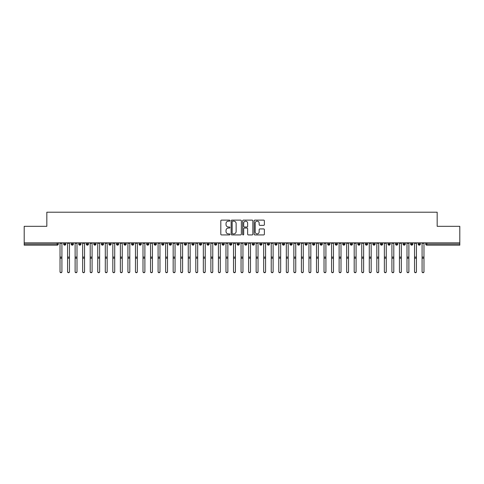 <?xml version="1.0" encoding="UTF-8"?>
<svg xmlns="http://www.w3.org/2000/svg" width="484" height="484" viewBox="0 0 484 484"><rect width="100%" height="100%" fill="white"/><g stroke="black" fill="none" stroke-linecap="round" stroke-linejoin="round"><path stroke-width="0.73" d="M229.93 220.643A0.52 0.52 0 0 0 229.416 220.123L221.545 220.123A0.738 0.738 0 0 0 220.807 220.861L220.807 234.189A0.738 0.738 0 0 0 221.545 234.928L229.416 234.928A0.52 0.52 0 0 0 229.93 234.413A0.52 0.52 0 0 0 229.416 233.893L228.394 233.893A2.372 2.372 0 0 1 226.028 231.527L226.028 230.414A2.372 2.372 0 0 1 228.394 228.043L229.416 228.043A0.52 0.52 0 0 0 229.93 227.528A0.52 0.52 0 0 0 229.416 227.008L228.394 227.008A2.372 2.372 0 0 1 226.028 224.637L226.028 223.529A2.372 2.372 0 0 1 228.394 221.158L229.416 221.158A0.52 0.52 0 0 0 229.93 220.643M263.635 225.344A0.738 0.738 0 0 0 264.379 224.6L264.379 220.861A0.738 0.738 0 0 0 263.635 220.123L254.899 220.123A0.738 0.738 0 0 0 254.161 220.861L254.161 234.189A0.738 0.738 0 0 0 254.899 234.928L263.635 234.928A0.738 0.738 0 0 0 264.379 234.189L264.379 229.676A0.738 0.738 0 0 0 263.635 228.932L259.896 228.932A0.738 0.738 0 0 0 259.158 229.676L259.158 231.915A1.978 1.978 0 0 1 257.179 233.893A1.978 1.978 0 0 1 255.195 231.915L255.195 223.142A1.978 1.978 0 0 1 257.179 221.158A1.978 1.978 0 0 1 259.158 223.142L259.158 224.6A0.738 0.738 0 0 0 259.896 225.344L263.635 225.344M24.2 242.841L459.8 242.841L459.8 226.318L437.173 226.318L437.173 212.216L46.827 212.216L46.827 226.318L24.2 226.318L24.2 244.045L57.179 244.045L57.179 242.841M241.353 220.861A0.738 0.738 0 0 0 240.615 220.123L231.872 220.123A0.738 0.738 0 0 0 231.134 220.861L231.134 234.189A0.738 0.738 0 0 0 231.872 234.928L240.615 234.928A0.738 0.738 0 0 0 241.353 234.189L241.353 220.861M243.385 220.123L252.128 220.123A0.738 0.738 0 0 1 252.866 220.861L252.866 234.189A0.738 0.738 0 0 1 252.128 234.928L248.389 234.928A0.738 0.738 0 0 1 247.645 234.189L247.645 228.787A0.738 0.738 0 0 0 246.907 228.043L244.426 228.043A0.738 0.738 0 0 0 243.682 228.787L243.682 234.413A0.52 0.52 0 0 1 243.168 234.928A0.52 0.52 0 0 1 242.647 234.413L242.647 220.861A0.738 0.738 0 0 1 243.385 220.123M58.31 244.045L57.179 244.045L57.179 245.176A1.131 1.131 0 0 0 58.31 244.045L58.31 242.841L58.31 244.045A1.131 1.131 0 0 1 57.179 245.176L24.2 245.176L24.2 244.045M459.8 242.841L459.8 245.176L426.821 245.176A1.131 1.131 0 0 1 425.69 244.045L425.69 242.841M64.759 242.841L64.759 245.176A1.131 1.131 0 0 1 63.628 244.045L63.628 242.841M65.854 242.841L65.854 244.045A1.131 1.131 0 0 1 64.759 245.176A1.131 1.131 0 0 0 65.854 244.045L63.628 244.045A1.131 1.131 0 0 0 64.759 245.176M72.304 242.841L72.304 245.176A1.131 1.131 0 0 1 71.172 244.045L71.172 242.841L71.172 244.045A1.131 1.131 0 0 0 72.304 245.176A1.131 1.131 0 0 0 73.399 244.045L73.399 242.841M79.848 242.841L79.848 245.176A1.131 1.131 0 0 1 78.717 244.045L78.717 242.841L78.717 244.045A1.131 1.131 0 0 0 79.848 245.176A1.131 1.131 0 0 0 80.943 244.045L80.943 242.841M87.392 242.841L87.392 245.176A1.131 1.131 0 0 1 86.261 244.045L86.261 242.841L86.261 244.045A1.131 1.131 0 0 0 87.392 245.176A1.131 1.131 0 0 0 88.481 244.045L88.481 242.841M94.931 242.841L94.931 245.176A1.131 1.131 0 0 1 93.799 244.045L93.799 242.841L93.799 244.045A1.131 1.131 0 0 0 94.931 245.176A1.131 1.131 0 0 0 96.026 244.045L96.026 242.841M102.475 242.841L102.475 245.176A1.131 1.131 0 0 1 101.344 244.045L101.344 242.841L101.344 244.045A1.131 1.131 0 0 0 102.475 245.176A1.131 1.131 0 0 0 103.57 244.045L103.57 242.841M110.019 242.841L110.019 245.176A1.131 1.131 0 0 1 108.888 244.045L108.888 242.841L108.888 244.045A1.131 1.131 0 0 0 110.019 245.176A1.131 1.131 0 0 0 111.114 244.045L111.114 242.841M117.564 242.841L117.564 245.176A1.131 1.131 0 0 1 116.432 244.045L116.432 242.841L116.432 244.045A1.131 1.131 0 0 0 117.564 245.176A1.131 1.131 0 0 0 118.653 244.045L118.653 242.841M125.102 242.841L125.102 245.176A1.131 1.131 0 0 1 123.971 244.045L123.971 242.841L123.971 244.045A1.131 1.131 0 0 0 125.102 245.176A1.131 1.131 0 0 0 126.197 244.045L126.197 242.841M132.646 242.841L132.646 245.176A1.131 1.131 0 0 1 131.515 244.045L131.515 242.841L131.515 244.045A1.131 1.131 0 0 0 132.646 245.176A1.131 1.131 0 0 0 133.741 244.045L133.741 242.841M140.191 242.841L140.191 245.176A1.131 1.131 0 0 1 139.059 244.045L139.059 242.841L139.059 244.045A1.131 1.131 0 0 0 140.191 245.176A1.131 1.131 0 0 0 141.286 244.045L141.286 242.841M147.735 242.841L147.735 245.176A1.131 1.131 0 0 1 146.604 244.045L146.604 242.841L146.604 244.045A1.131 1.131 0 0 0 147.735 245.176A1.131 1.131 0 0 0 148.824 244.045L148.824 242.841M155.273 242.841L155.273 245.176A1.131 1.131 0 0 1 154.142 244.045A1.131 1.131 0 0 0 155.273 245.176A1.131 1.131 0 0 1 154.142 244.045L154.142 242.841M156.368 242.841L156.368 244.045A1.131 1.131 0 0 1 155.273 245.176A1.131 1.131 0 0 0 156.368 244.045L154.142 244.045M162.818 245.176A1.131 1.131 0 0 1 161.686 244.045L161.686 242.841L161.686 244.045A1.131 1.131 0 0 0 162.818 245.176A1.131 1.131 0 0 0 163.913 244.045L163.913 242.841L163.913 244.045A1.131 1.131 0 0 1 162.818 245.176L162.818 244.045L163.913 244.045M170.362 242.841L170.362 245.176A1.131 1.131 0 0 1 169.231 244.045L169.231 242.841L169.231 244.045A1.131 1.131 0 0 0 170.362 245.176A1.131 1.131 0 0 0 171.457 244.045L171.457 242.841M177.906 242.841L177.906 245.176A1.131 1.131 0 0 1 176.775 244.045L176.775 242.841L176.775 244.045A1.131 1.131 0 0 0 177.906 245.176A1.131 1.131 0 0 0 178.995 244.045L178.995 242.841M185.445 242.841L185.445 244.045L184.313 244.045L184.313 242.841L184.313 244.045A1.131 1.131 0 0 0 185.445 245.176A1.131 1.131 0 0 0 186.54 244.045L186.54 242.841L186.54 244.045A1.131 1.131 0 0 1 185.445 245.176A1.131 1.131 0 0 1 184.313 244.045A1.131 1.131 0 0 0 185.445 245.176L185.445 244.045L186.54 244.045M192.989 242.841L192.989 245.176A1.131 1.131 0 0 1 191.858 244.045L191.858 242.841L191.858 244.045A1.131 1.131 0 0 0 192.989 245.176A1.131 1.131 0 0 0 194.084 244.045L194.084 242.841M200.533 242.841L200.533 245.176A1.131 1.131 0 0 1 199.402 244.045L199.402 242.841L199.402 244.045A1.131 1.131 0 0 0 200.533 245.176A1.131 1.131 0 0 0 201.628 244.045L201.628 242.841M208.078 242.841L208.078 245.176A1.131 1.131 0 0 1 206.946 244.045L206.946 242.841L206.946 244.045A1.131 1.131 0 0 0 208.078 245.176A1.131 1.131 0 0 0 209.173 244.045L209.173 242.841M215.616 242.841L215.616 245.176A1.131 1.131 0 0 1 214.485 244.045L214.485 242.841M216.711 242.841L216.711 244.045A1.131 1.131 0 0 1 215.616 245.176A1.131 1.131 0 0 0 216.711 244.045L214.485 244.045A1.131 1.131 0 0 0 215.616 245.176M223.16 245.176A1.131 1.131 0 0 1 222.029 244.045L222.029 242.841L222.029 244.045A1.131 1.131 0 0 0 223.16 245.176A1.131 1.131 0 0 0 224.255 244.045L224.255 242.841L224.255 244.045A1.131 1.131 0 0 1 223.16 245.176L223.16 244.045L224.255 244.045M230.705 242.841L230.705 245.176A1.131 1.131 0 0 1 229.573 244.045L229.573 242.841M231.8 242.841L231.8 244.045A1.131 1.131 0 0 1 230.705 245.176A1.131 1.131 0 0 0 231.8 244.045L229.573 244.045A1.131 1.131 0 0 0 230.705 245.176M238.249 242.841L238.249 245.176A1.131 1.131 0 0 1 237.118 244.045L237.118 242.841M239.344 242.841L239.344 244.045L239.344 242.841M245.787 242.841L245.787 245.176A1.131 1.131 0 0 1 244.656 244.045A1.131 1.131 0 0 0 245.787 245.176A1.131 1.131 0 0 1 244.656 244.045L244.656 242.841M246.882 242.841L246.882 244.045L246.882 242.841M253.332 242.841L253.332 245.176A1.131 1.131 0 0 1 252.2 244.045L252.2 242.841M254.427 242.841L254.427 244.045L254.427 242.841M260.876 242.841L260.876 245.176A1.131 1.131 0 0 1 259.745 244.045L259.745 242.841M261.971 242.841L261.971 244.045A1.131 1.131 0 0 1 260.876 245.176A1.131 1.131 0 0 0 261.971 244.045L259.745 244.045A1.131 1.131 0 0 0 260.876 245.176M268.42 242.841L268.42 245.176A1.131 1.131 0 0 1 267.289 244.045L267.289 242.841M269.515 242.841L269.515 244.045L269.515 242.841M275.965 242.841L275.965 245.176A1.131 1.131 0 0 1 274.827 244.045L274.827 242.841M277.054 242.841L277.054 244.045L277.054 242.841M283.503 242.841L283.503 245.176A1.131 1.131 0 0 1 282.372 244.045L282.372 242.841M284.598 242.841L284.598 244.045L284.598 242.841M291.047 242.841L291.047 245.176A1.131 1.131 0 0 1 289.916 244.045L289.916 242.841M292.142 242.841L292.142 244.045A1.131 1.131 0 0 1 291.047 245.176A1.131 1.131 0 0 0 292.142 244.045L289.916 244.045A1.131 1.131 0 0 0 291.047 245.176M298.592 242.841L298.592 245.176A1.131 1.131 0 0 1 297.46 244.045L297.46 242.841L297.46 244.045A1.131 1.131 0 0 0 298.592 245.176A1.131 1.131 0 0 0 299.687 244.045L299.687 242.841M306.136 242.841L306.136 245.176A1.131 1.131 0 0 1 305.005 244.045L305.005 242.841M307.225 242.841L307.225 244.045L307.225 242.841M313.674 242.841L313.674 245.176A1.131 1.131 0 0 1 312.543 244.045A1.131 1.131 0 0 0 313.674 245.176A1.131 1.131 0 0 1 312.543 244.045L312.543 242.841M314.769 242.841L314.769 244.045L314.769 242.841M321.219 242.841L321.219 245.176A1.131 1.131 0 0 1 320.087 244.045L320.087 242.841L320.087 244.045A1.131 1.131 0 0 0 321.219 245.176A1.131 1.131 0 0 0 322.314 244.045L322.314 242.841M328.763 242.841L328.763 245.176A1.131 1.131 0 0 1 327.632 244.045A1.131 1.131 0 0 0 328.763 245.176A1.131 1.131 0 0 1 327.632 244.045L327.632 242.841M329.858 242.841L329.858 244.045A1.131 1.131 0 0 1 328.763 245.176A1.131 1.131 0 0 0 329.858 244.045L327.632 244.045M336.307 242.841L336.307 245.176A1.131 1.131 0 0 1 335.176 244.045L335.176 242.841L335.176 244.045A1.131 1.131 0 0 0 336.307 245.176A1.131 1.131 0 0 0 337.396 244.045L337.396 242.841M343.846 242.841L343.846 245.176A1.131 1.131 0 0 1 342.714 244.045L342.714 242.841M344.941 242.841L344.941 244.045L344.941 242.841M351.39 242.841L351.39 245.176A1.131 1.131 0 0 1 350.259 244.045A1.131 1.131 0 0 0 351.39 245.176A1.131 1.131 0 0 1 350.259 244.045L350.259 242.841M352.485 242.841L352.485 244.045L352.485 242.841M358.934 242.841L358.934 245.176A1.131 1.131 0 0 1 357.803 244.045L357.803 242.841M360.029 242.841L360.029 244.045L360.029 242.841M366.479 242.841L366.479 245.176A1.131 1.131 0 0 1 365.347 244.045L365.347 242.841M367.568 242.841L367.568 244.045A1.131 1.131 0 0 1 366.479 245.176A1.131 1.131 0 0 0 367.568 244.045L365.347 244.045A1.131 1.131 0 0 0 366.479 245.176M374.017 242.841L374.017 245.176A1.131 1.131 0 0 1 372.886 244.045A1.131 1.131 0 0 0 374.017 245.176A1.131 1.131 0 0 1 372.886 244.045L372.886 242.841M375.112 242.841L375.112 244.045A1.131 1.131 0 0 1 374.017 245.176A1.131 1.131 0 0 0 375.112 244.045L372.886 244.045M381.561 242.841L381.561 245.176A1.131 1.131 0 0 1 380.43 244.045A1.131 1.131 0 0 0 381.561 245.176A1.131 1.131 0 0 1 380.43 244.045L380.43 242.841M382.656 242.841L382.656 244.045L382.656 242.841M389.106 242.841L389.106 245.176A1.131 1.131 0 0 1 387.974 244.045L387.974 242.841L387.974 244.045A1.131 1.131 0 0 0 389.106 245.176A1.131 1.131 0 0 0 390.201 244.045L390.201 242.841M396.65 242.841L396.65 245.176A1.131 1.131 0 0 1 395.519 244.045A1.131 1.131 0 0 0 396.65 245.176A1.131 1.131 0 0 1 395.519 244.045L395.519 242.841M397.739 242.841L397.739 244.045A1.131 1.131 0 0 1 396.65 245.176A1.131 1.131 0 0 0 397.739 244.045L395.519 244.045M404.188 242.841L404.188 245.176A1.131 1.131 0 0 1 403.057 244.045A1.131 1.131 0 0 0 404.188 245.176A1.131 1.131 0 0 1 403.057 244.045L403.057 242.841M405.283 242.841L405.283 244.045L405.283 242.841M411.733 242.841L411.733 245.176A1.131 1.131 0 0 1 410.601 244.045L410.601 242.841M412.828 242.841L412.828 244.045L412.828 242.841M419.277 242.841L419.277 245.176A1.131 1.131 0 0 1 418.146 244.045A1.131 1.131 0 0 0 419.277 245.176A1.131 1.131 0 0 1 418.146 244.045L418.146 242.841M420.372 242.841L420.372 244.045L420.372 242.841M162.818 242.841L162.818 244.045L161.686 244.045M223.16 242.841L223.16 244.045L222.029 244.045M238.249 245.176A1.131 1.131 0 0 0 239.344 244.045A1.131 1.131 0 0 1 238.249 245.176A1.131 1.131 0 0 1 237.118 244.045L239.344 244.045M245.787 245.176A1.131 1.131 0 0 0 246.882 244.045A1.131 1.131 0 0 1 245.787 245.176M253.332 245.176A1.131 1.131 0 0 0 254.427 244.045A1.131 1.131 0 0 1 253.332 245.176A1.131 1.131 0 0 1 252.2 244.045L254.427 244.045M268.42 245.176A1.131 1.131 0 0 0 269.515 244.045A1.131 1.131 0 0 1 268.42 245.176A1.131 1.131 0 0 1 267.289 244.045L269.515 244.045M275.965 245.176A1.131 1.131 0 0 0 277.054 244.045A1.131 1.131 0 0 1 275.965 245.176A1.131 1.131 0 0 1 274.827 244.045L277.054 244.045M283.503 245.176A1.131 1.131 0 0 0 284.598 244.045A1.131 1.131 0 0 1 283.503 245.176A1.131 1.131 0 0 1 282.372 244.045L284.598 244.045M306.136 245.176A1.131 1.131 0 0 0 307.225 244.045A1.131 1.131 0 0 1 306.136 245.176A1.131 1.131 0 0 1 305.005 244.045L307.225 244.045M313.674 245.176A1.131 1.131 0 0 0 314.769 244.045A1.131 1.131 0 0 1 313.674 245.176M343.846 245.176A1.131 1.131 0 0 0 344.941 244.045A1.131 1.131 0 0 1 343.846 245.176A1.131 1.131 0 0 1 342.714 244.045L344.941 244.045M351.39 245.176A1.131 1.131 0 0 0 352.485 244.045A1.131 1.131 0 0 1 351.39 245.176M358.934 245.176A1.131 1.131 0 0 0 360.029 244.045A1.131 1.131 0 0 1 358.934 245.176A1.131 1.131 0 0 1 357.803 244.045L360.029 244.045M381.561 245.176A1.131 1.131 0 0 0 382.656 244.045A1.131 1.131 0 0 1 381.561 245.176M404.188 245.176A1.131 1.131 0 0 0 405.283 244.045A1.131 1.131 0 0 1 404.188 245.176M411.733 245.176A1.131 1.131 0 0 0 412.828 244.045A1.131 1.131 0 0 1 411.733 245.176A1.131 1.131 0 0 1 410.601 244.045L412.828 244.045M426.821 245.176A1.131 1.131 0 0 1 425.69 244.045A1.131 1.131 0 0 0 426.821 245.176L426.821 244.045L459.8 244.045M419.277 245.176A1.131 1.131 0 0 0 420.372 244.045A1.131 1.131 0 0 1 419.277 245.176M232.689 221.158A0.52 0.52 0 0 0 232.169 221.678L232.169 233.373A0.52 0.52 0 0 0 232.689 233.893L233.766 233.893A2.372 2.372 0 0 0 236.131 231.527L236.131 223.529A2.372 2.372 0 0 0 233.766 221.158L232.689 221.158M247.645 223.178A1.978 1.978 0 0 0 245.666 221.194A1.978 1.978 0 0 0 243.682 223.178L243.682 226.27A0.738 0.738 0 0 0 244.426 227.008L246.907 227.008A0.738 0.738 0 0 0 247.645 226.27L247.645 223.178M61.916 271.784A0.944 0.926 180 0 1 60.972 272.71A0.944 0.926 180 0 1 60.028 271.784L60.028 271.584A0.944 0.926 -0 0 0 60.972 272.51A0.944 0.926 -0 0 0 61.916 271.584L61.916 258.396M60.028 242.841L60.028 271.584M61.916 242.841L61.916 271.584M69.46 271.784A0.944 0.926 180 0 1 68.516 272.71A0.944 0.926 180 0 1 67.572 271.784L67.572 271.584A0.944 0.926 -0 0 0 68.516 272.51A0.944 0.926 -0 0 0 69.46 271.584L69.46 258.396M76.998 271.784A0.944 0.926 180 0 1 76.055 272.71A0.944 0.926 180 0 1 75.117 271.784L75.117 271.584A0.944 0.926 -0 0 0 76.055 272.51A0.944 0.926 -0 0 0 76.998 271.584L76.998 258.396M84.543 271.784A0.944 0.926 180 0 1 83.599 272.71A0.944 0.926 180 0 1 82.655 271.784L82.655 271.584A0.944 0.926 -0 0 0 83.599 272.51A0.944 0.926 -0 0 0 84.543 271.584L84.543 258.396M92.087 271.784A0.944 0.926 180 0 1 91.143 272.71A0.944 0.926 180 0 1 90.199 271.784L90.199 271.584A0.944 0.926 -0 0 0 91.143 272.51A0.944 0.926 -0 0 0 92.087 271.584L92.087 258.396M67.572 242.841L67.572 271.584M69.46 242.841L69.46 271.584M75.117 242.841L75.117 271.584M76.998 242.841L76.998 271.584M82.655 242.841L82.655 271.584M84.543 242.841L84.543 271.584M90.199 242.841L90.199 271.584M92.087 242.841L92.087 271.584M99.631 271.784A0.944 0.926 180 0 1 98.688 272.71A0.944 0.926 180 0 1 97.744 271.784L97.744 271.584A0.944 0.926 -0 0 0 98.688 272.51A0.944 0.926 -0 0 0 99.631 271.584L99.631 258.396M97.744 242.841L97.744 271.584M99.631 242.841L99.631 271.584M107.17 271.784A0.944 0.926 180 0 1 106.226 272.71A0.944 0.926 180 0 1 105.288 271.784L105.288 271.584A0.944 0.926 -0 0 0 106.226 272.51A0.944 0.926 -0 0 0 107.17 271.584L107.17 258.396M114.714 271.784A0.944 0.926 180 0 1 113.77 272.71A0.944 0.926 180 0 1 112.826 271.784L112.826 271.584A0.944 0.926 -0 0 0 113.77 272.51A0.944 0.926 -0 0 0 114.714 271.584L114.714 258.396M122.258 271.784A0.944 0.926 180 0 1 121.315 272.71A0.944 0.926 180 0 1 120.371 271.784L120.371 271.584A0.944 0.926 -0 0 0 121.315 272.51A0.944 0.926 -0 0 0 122.258 271.584L122.258 258.396M129.803 271.784A0.944 0.926 180 0 1 128.859 272.71A0.944 0.926 180 0 1 127.915 271.784L127.915 271.584A0.944 0.926 -0 0 0 128.859 272.51A0.944 0.926 -0 0 0 129.803 271.584L129.803 258.396M105.288 242.841L105.288 271.584M107.17 242.841L107.17 271.584M112.826 242.841L112.826 271.584M114.714 242.841L114.714 271.584M120.371 242.841L120.371 271.584M122.258 242.841L122.258 271.584M127.915 242.841L127.915 271.584M129.803 242.841L129.803 271.584M137.341 271.784A0.944 0.926 180 0 1 136.397 272.71A0.944 0.926 180 0 1 135.459 271.784L135.459 271.584A0.944 0.926 -0 0 0 136.397 272.51A0.944 0.926 -0 0 0 137.341 271.584L137.341 258.396M144.885 271.784A0.944 0.926 180 0 1 143.942 272.71A0.944 0.926 180 0 1 142.998 271.784L142.998 271.584A0.944 0.926 -0 0 0 143.942 272.51A0.944 0.926 -0 0 0 144.885 271.584L144.885 258.396M152.43 271.784A0.944 0.926 180 0 1 151.486 272.71A0.944 0.926 180 0 1 150.542 271.784L150.542 271.584A0.944 0.926 -0 0 0 151.486 272.51A0.944 0.926 -0 0 0 152.43 271.584L152.43 258.396M159.974 271.784A0.944 0.926 180 0 1 159.03 272.71A0.944 0.926 180 0 1 158.087 271.784L158.087 271.584A0.944 0.926 -0 0 0 159.03 272.51A0.944 0.926 -0 0 0 159.974 271.584L159.974 258.396M167.512 271.784A0.944 0.926 180 0 1 166.569 272.71A0.944 0.926 180 0 1 165.631 271.784L165.631 271.584A0.944 0.926 -0 0 0 166.569 272.51A0.944 0.926 -0 0 0 167.512 271.584L167.512 258.396M135.459 242.841L135.459 271.584M137.341 242.841L137.341 271.584M142.998 242.841L142.998 271.584M144.885 242.841L144.885 271.584M150.542 242.841L150.542 271.584M152.43 242.841L152.43 271.584M158.087 242.841L158.087 271.584M159.974 242.841L159.974 271.584M165.631 242.841L165.631 271.584M167.512 242.841L167.512 271.584M175.057 271.784A0.944 0.926 180 0 1 174.113 272.71A0.944 0.926 180 0 1 173.169 271.784L173.169 271.584A0.944 0.926 -0 0 0 174.113 272.51A0.944 0.926 -0 0 0 175.057 271.584L175.057 258.396M173.169 242.841L173.169 271.584M175.057 242.841L175.057 271.584M182.601 271.784A0.944 0.926 180 0 1 181.657 272.71A0.944 0.926 180 0 1 180.713 271.784L180.713 271.584A0.944 0.926 -0 0 0 181.657 272.51A0.944 0.926 -0 0 0 182.601 271.584L182.601 258.396M180.713 242.841L180.713 271.584M182.601 242.841L182.601 271.584M190.145 271.784A0.944 0.926 180 0 1 189.202 272.71A0.944 0.926 180 0 1 188.258 271.784L188.258 271.584A0.944 0.926 -0 0 0 189.202 272.51A0.944 0.926 -0 0 0 190.145 271.584L190.145 258.396M188.258 242.841L188.258 271.584M190.145 242.841L190.145 271.584M197.684 271.784A0.944 0.926 180 0 1 196.74 272.71A0.944 0.926 180 0 1 195.802 271.784L195.802 271.584A0.944 0.926 -0 0 0 196.74 272.51A0.944 0.926 -0 0 0 197.684 271.584L197.684 258.396M195.802 242.841L195.802 271.584M197.684 242.841L197.684 271.584M205.228 271.784A0.944 0.926 180 0 1 204.284 272.71A0.944 0.926 180 0 1 203.341 271.784L203.341 271.584A0.944 0.926 -0 0 0 204.284 272.51A0.944 0.926 -0 0 0 205.228 271.584L205.228 258.396M203.341 242.841L203.341 271.584M205.228 242.841L205.228 271.584M212.772 271.784A0.944 0.926 180 0 1 211.829 272.71A0.944 0.926 180 0 1 210.885 271.784L210.885 271.584A0.944 0.926 -0 0 0 211.829 272.51A0.944 0.926 -0 0 0 212.772 271.584L212.772 258.396M210.885 242.841L210.885 271.584M212.772 242.841L212.772 271.584M220.317 271.784A0.944 0.926 180 0 1 219.373 272.71A0.944 0.926 180 0 1 218.429 271.784L218.429 271.584A0.944 0.926 -0 0 0 219.373 272.51A0.944 0.926 -0 0 0 220.317 271.584L220.317 258.396M218.429 242.841L218.429 271.584M220.317 242.841L220.317 271.584M227.855 271.784A0.944 0.926 180 0 1 226.911 272.71A0.944 0.926 180 0 1 225.974 271.784L225.974 271.584A0.944 0.926 -0 0 0 226.911 272.51A0.944 0.926 -0 0 0 227.855 271.584L227.855 258.396M225.974 242.841L225.974 271.584M227.855 242.841L227.855 271.584M235.399 271.784A0.944 0.926 180 0 1 234.456 272.71A0.944 0.926 180 0 1 233.512 271.784L233.512 271.584A0.944 0.926 -0 0 0 234.456 272.51A0.944 0.926 -0 0 0 235.399 271.584L235.399 258.396M233.512 242.841L233.512 271.584M235.399 242.841L235.399 271.584M242.944 271.784A0.944 0.926 180 0 1 242 272.71A0.944 0.926 180 0 1 241.056 271.784L241.056 271.584A0.944 0.926 -0 0 0 242 272.51A0.944 0.926 -0 0 0 242.944 271.584L242.944 258.396M241.056 242.841L241.056 271.584M242.944 242.841L242.944 271.584M250.488 271.784A0.944 0.926 180 0 1 249.544 272.71A0.944 0.926 180 0 1 248.601 271.784L248.601 271.584A0.944 0.926 -0 0 0 249.544 272.51A0.944 0.926 -0 0 0 250.488 271.584L250.488 258.396M248.601 242.841L248.601 271.584M250.488 242.841L250.488 271.584M258.026 271.784A0.944 0.926 180 0 1 257.089 272.71A0.944 0.926 180 0 1 256.145 271.784L256.145 271.584A0.944 0.926 -0 0 0 257.089 272.51A0.944 0.926 -0 0 0 258.026 271.584L258.026 258.396M256.145 242.841L256.145 271.584M258.026 242.841L258.026 271.584M265.571 271.784A0.944 0.926 180 0 1 264.627 272.71A0.944 0.926 180 0 1 263.683 271.784L263.683 271.584A0.944 0.926 -0 0 0 264.627 272.51A0.944 0.926 -0 0 0 265.571 271.584L265.571 258.396M263.683 271.784L263.683 242.841M265.571 242.841L265.571 271.584M273.115 271.784A0.944 0.926 180 0 1 272.171 272.71A0.944 0.926 180 0 1 271.228 271.784L271.228 271.584A0.944 0.926 -0 0 0 272.171 272.51A0.944 0.926 -0 0 0 273.115 271.584L273.115 258.396M271.228 242.841L271.228 271.584M273.115 242.841L273.115 271.584M280.659 271.784A0.944 0.926 180 0 1 279.716 272.71A0.944 0.926 180 0 1 278.772 271.784L278.772 271.584A0.944 0.926 -0 0 0 279.716 272.51A0.944 0.926 -0 0 0 280.659 271.584L280.659 258.396M278.772 242.841L278.772 271.584M280.659 242.841L280.659 271.584M288.198 271.784A0.944 0.926 180 0 1 287.26 272.71A0.944 0.926 180 0 1 286.316 271.784L286.316 271.584A0.944 0.926 -0 0 0 287.26 272.51A0.944 0.926 -0 0 0 288.198 271.584L288.198 258.396M286.316 242.841L286.316 271.584M288.198 242.841L288.198 271.584M295.742 271.784A0.944 0.926 180 0 1 294.798 272.71A0.944 0.926 180 0 1 293.855 271.784L293.855 271.584A0.944 0.926 -0 0 0 294.798 272.51A0.944 0.926 -0 0 0 295.742 271.584L295.742 258.396M293.855 242.841L293.855 271.584M295.742 242.841L295.742 271.584M303.286 271.784A0.944 0.926 180 0 1 302.343 272.71A0.944 0.926 180 0 1 301.399 271.784L301.399 271.584A0.944 0.926 -0 0 0 302.343 272.51A0.944 0.926 -0 0 0 303.286 271.584L303.286 258.396M301.399 242.841L301.399 271.584M303.286 242.841L303.286 271.584M310.831 271.784A0.944 0.926 180 0 1 309.887 272.71A0.944 0.926 180 0 1 308.943 271.784L308.943 271.584A0.944 0.926 -0 0 0 309.887 272.51A0.944 0.926 -0 0 0 310.831 271.584L310.831 258.396M308.943 242.841L308.943 271.584M310.831 242.841L310.831 271.584M318.369 271.784A0.944 0.926 180 0 1 317.431 272.71A0.944 0.926 180 0 1 316.488 271.784L316.488 271.584A0.944 0.926 -0 0 0 317.431 272.51A0.944 0.926 -0 0 0 318.369 271.584L318.369 258.396M316.488 242.841L316.488 271.584M318.369 242.841L318.369 271.584M325.913 271.784A0.944 0.926 180 0 1 324.97 272.71A0.944 0.926 180 0 1 324.026 271.784L324.026 271.584A0.944 0.926 -0 0 0 324.97 272.51A0.944 0.926 -0 0 0 325.913 271.584L325.913 258.396M324.026 242.841L324.026 271.584M325.913 242.841L325.913 271.584M333.458 271.784A0.944 0.926 180 0 1 332.514 272.71A0.944 0.926 180 0 1 331.57 271.784L331.57 271.584A0.944 0.926 -0 0 0 332.514 272.51A0.944 0.926 -0 0 0 333.458 271.584L333.458 258.396M331.57 242.841L331.57 271.584M333.458 242.841L333.458 271.584M341.002 271.784A0.944 0.926 180 0 1 340.058 272.71A0.944 0.926 180 0 1 339.115 271.784L339.115 271.584A0.944 0.926 -0 0 0 340.058 272.51A0.944 0.926 -0 0 0 341.002 271.584L341.002 258.396M339.115 242.841L339.115 271.584M341.002 242.841L341.002 271.584M348.541 271.784A0.944 0.926 180 0 1 347.603 272.71A0.944 0.926 180 0 1 346.659 271.784L346.659 271.584A0.944 0.926 -0 0 0 347.603 272.51A0.944 0.926 -0 0 0 348.541 271.584L348.541 258.396M346.659 242.841L346.659 271.584M348.541 242.841L348.541 271.584M356.085 271.784A0.944 0.926 180 0 1 355.141 272.71A0.944 0.926 180 0 1 354.197 271.784L354.197 271.584A0.944 0.926 -0 0 0 355.141 272.51A0.944 0.926 -0 0 0 356.085 271.584L356.085 258.396M354.197 271.784L354.197 242.841M356.085 242.841L356.085 271.584M363.629 271.784A0.944 0.926 180 0 1 362.685 272.71A0.944 0.926 180 0 1 361.742 271.784L361.742 271.584A0.944 0.926 -0 0 0 362.685 272.51A0.944 0.926 -0 0 0 363.629 271.584L363.629 258.396M361.742 242.841L361.742 271.584M363.629 242.841L363.629 271.584M371.174 271.784A0.944 0.926 180 0 1 370.23 272.71A0.944 0.926 180 0 1 369.286 271.784L369.286 271.584A0.944 0.926 -0 0 0 370.23 272.51A0.944 0.926 -0 0 0 371.174 271.584L371.174 258.396M369.286 242.841L369.286 271.584M371.174 242.841L371.174 271.584M378.712 271.784A0.944 0.926 180 0 1 377.774 272.71A0.944 0.926 180 0 1 376.83 271.784L376.83 271.584A0.944 0.926 -0 0 0 377.774 272.51A0.944 0.926 -0 0 0 378.712 271.584L378.712 258.396M376.83 242.841L376.83 271.584M378.712 242.841L378.712 271.584M386.256 271.784A0.944 0.926 180 0 1 385.312 272.71A0.944 0.926 180 0 1 384.369 271.784L384.369 271.584A0.944 0.926 -0 0 0 385.312 272.51A0.944 0.926 -0 0 0 386.256 271.584L386.256 258.396M384.369 242.841L384.369 271.584M386.256 242.841L386.256 271.584M393.801 271.784A0.944 0.926 180 0 1 392.857 272.71A0.944 0.926 180 0 1 391.913 271.784L391.913 271.584A0.944 0.926 -0 0 0 392.857 272.51A0.944 0.926 -0 0 0 393.801 271.584L393.801 258.396M391.913 242.841L391.913 271.584M393.801 242.841L393.801 271.584M401.345 271.784A0.944 0.926 180 0 1 400.401 272.71A0.944 0.926 180 0 1 399.457 271.784L399.457 271.584A0.944 0.926 -0 0 0 400.401 272.51A0.944 0.926 -0 0 0 401.345 271.584L401.345 258.396M399.457 242.841L399.457 271.584M401.345 242.841L401.345 271.584M408.883 271.784A0.944 0.926 180 0 1 407.945 272.71A0.944 0.926 180 0 1 407.002 271.784L407.002 271.584A0.944 0.926 -0 0 0 407.945 272.51A0.944 0.926 -0 0 0 408.883 271.584L408.883 258.396M407.002 242.841L407.002 271.584M408.883 242.841L408.883 271.584M416.428 271.784A0.944 0.926 180 0 1 415.484 272.71A0.944 0.926 180 0 1 414.54 271.784L414.54 271.584A0.944 0.926 -0 0 0 415.484 272.51A0.944 0.926 -0 0 0 416.428 271.584L416.428 258.396M414.54 242.841L414.54 271.584M416.428 242.841L416.428 271.584M423.972 271.784A0.944 0.926 180 0 1 423.028 272.71A0.944 0.926 180 0 1 422.084 271.784L422.084 271.584A0.944 0.926 -0 0 0 423.028 272.51A0.944 0.926 -0 0 0 423.972 271.584L423.972 258.396M422.084 271.784L422.084 242.841M423.972 242.841L423.972 271.584M426.821 242.841L426.821 244.045L425.69 244.045M71.172 244.045A1.131 1.131 0 0 0 72.304 245.176A1.131 1.131 0 0 0 73.399 244.045L71.172 244.045M78.717 244.045A1.131 1.131 0 0 0 79.848 245.176A1.131 1.131 0 0 0 80.943 244.045L78.717 244.045M86.261 244.045A1.131 1.131 0 0 0 87.392 245.176A1.131 1.131 0 0 0 88.481 244.045L86.261 244.045M93.799 244.045A1.131 1.131 0 0 0 94.931 245.176A1.131 1.131 0 0 0 96.026 244.045L93.799 244.045M101.344 244.045L103.57 244.045A1.131 1.131 0 0 1 102.475 245.176M108.888 244.045A1.131 1.131 0 0 0 110.019 245.176A1.131 1.131 0 0 0 111.114 244.045L108.888 244.045M116.432 244.045L118.653 244.045A1.131 1.131 0 0 1 117.564 245.176M123.971 244.045A1.131 1.131 0 0 0 125.102 245.176A1.131 1.131 0 0 0 126.197 244.045L123.971 244.045M131.515 244.045A1.131 1.131 0 0 0 132.646 245.176A1.131 1.131 0 0 0 133.741 244.045L131.515 244.045M139.059 244.045A1.131 1.131 0 0 0 140.191 245.176A1.131 1.131 0 0 0 141.286 244.045L139.059 244.045M146.604 244.045A1.131 1.131 0 0 0 147.735 245.176A1.131 1.131 0 0 0 148.824 244.045L146.604 244.045M169.231 244.045L171.457 244.045A1.131 1.131 0 0 1 170.362 245.176M176.775 244.045A1.131 1.131 0 0 0 177.906 245.176A1.131 1.131 0 0 0 178.995 244.045L176.775 244.045M191.858 244.045L194.084 244.045A1.131 1.131 0 0 1 192.989 245.176M199.402 244.045A1.131 1.131 0 0 0 200.533 245.176A1.131 1.131 0 0 0 201.628 244.045L199.402 244.045M206.946 244.045L209.173 244.045A1.131 1.131 0 0 1 208.078 245.176M244.656 244.045L246.882 244.045M297.46 244.045L299.687 244.045A1.131 1.131 0 0 1 298.592 245.176M312.543 244.045L314.769 244.045M320.087 244.045A1.131 1.131 0 0 0 321.219 245.176A1.131 1.131 0 0 0 322.314 244.045L320.087 244.045M335.176 244.045L337.396 244.045A1.131 1.131 0 0 1 336.307 245.176M350.259 244.045L352.485 244.045M380.43 244.045L382.656 244.045M387.974 244.045A1.131 1.131 0 0 0 389.106 245.176A1.131 1.131 0 0 0 390.201 244.045L387.974 244.045M403.057 244.045L405.283 244.045M418.146 244.045L420.372 244.045M61.916 243.27L60.028 243.27M61.916 257.089L60.028 257.089M61.916 258.196L60.028 258.196M69.46 243.27L67.572 243.27M69.46 257.089L67.572 257.089M69.46 258.196L67.572 258.196M76.998 243.27L75.117 243.27M76.998 257.089L75.117 257.089M76.998 258.196L75.117 258.196M84.543 243.27L82.655 243.27M84.543 257.089L82.655 257.089M84.543 258.196L82.655 258.196M92.087 243.27L90.199 243.27M92.087 257.089L90.199 257.089M92.087 258.196L90.199 258.196M99.631 243.27L97.744 243.27M99.631 257.089L97.744 257.089M99.631 258.196L97.744 258.196M107.17 243.27L105.288 243.27M107.17 257.089L105.288 257.089M107.17 258.196L105.288 258.196M114.714 243.27L112.826 243.27M114.714 257.089L112.826 257.089M114.714 258.196L112.826 258.196M122.258 243.27L120.371 243.27M122.258 257.089L120.371 257.089M122.258 258.196L120.371 258.196M129.803 243.27L127.915 243.27M129.803 257.089L127.915 257.089M129.803 258.196L127.915 258.196M137.341 243.27L135.459 243.27M137.341 257.089L135.459 257.089M137.341 258.196L135.459 258.196M144.885 243.27L142.998 243.27M144.885 257.089L142.998 257.089M144.885 258.196L142.998 258.196M152.43 243.27L150.542 243.27M152.43 257.089L150.542 257.089M152.43 258.196L150.542 258.196M159.974 243.27L158.087 243.27M159.974 257.089L158.087 257.089M159.974 258.196L158.087 258.196M167.512 243.27L165.631 243.27M167.512 257.089L165.631 257.089M167.512 258.196L165.631 258.196M175.057 243.27L173.169 243.27M175.057 257.089L173.169 257.089M175.057 258.196L173.169 258.196M182.601 243.27L180.713 243.27M182.601 257.089L180.713 257.089M182.601 258.196L180.713 258.196M190.145 243.27L188.258 243.27M190.145 257.089L188.258 257.089M190.145 258.196L188.258 258.196M197.684 243.27L195.802 243.27M197.684 257.089L195.802 257.089M197.684 258.196L195.802 258.196M205.228 243.27L203.341 243.27M205.228 257.089L203.341 257.089M205.228 258.196L203.341 258.196M212.772 243.27L210.885 243.27M212.772 257.089L210.885 257.089M212.772 258.196L210.885 258.196M220.317 243.27L218.429 243.27M220.317 257.089L218.429 257.089M220.317 258.196L218.429 258.196M227.855 243.27L225.974 243.27M227.855 257.089L225.974 257.089M227.855 258.196L225.974 258.196M235.399 243.27L233.512 243.27M235.399 257.089L233.512 257.089M235.399 258.196L233.512 258.196M242.944 243.27L241.056 243.27M242.944 257.089L241.056 257.089M242.944 258.196L241.056 258.196M250.488 243.27L248.601 243.27M250.488 257.089L248.601 257.089M250.488 258.196L248.601 258.196M258.026 243.27L256.145 243.27M258.026 257.089L256.145 257.089M258.026 258.196L256.145 258.196M265.571 243.27L263.683 243.27M265.571 257.089L263.683 257.089M265.571 258.196L263.683 258.196M273.115 243.27L271.228 243.27M273.115 257.089L271.228 257.089M273.115 258.196L271.228 258.196M280.659 243.27L278.772 243.27M280.659 257.089L278.772 257.089M280.659 258.196L278.772 258.196M288.198 243.27L286.316 243.27M288.198 257.089L286.316 257.089M288.198 258.196L286.316 258.196M295.742 243.27L293.855 243.27M295.742 257.089L293.855 257.089M295.742 258.196L293.855 258.196M303.286 243.27L301.399 243.27M303.286 257.089L301.399 257.089M303.286 258.196L301.399 258.196M310.831 243.27L308.943 243.27M310.831 257.089L308.943 257.089M310.831 258.196L308.943 258.196M318.369 243.27L316.488 243.27M318.369 257.089L316.488 257.089M318.369 258.196L316.488 258.196M325.913 243.27L324.026 243.27M325.913 257.089L324.026 257.089M325.913 258.196L324.026 258.196M333.458 243.27L331.57 243.27M333.458 257.089L331.57 257.089M333.458 258.196L331.57 258.196M341.002 243.27L339.115 243.27M341.002 257.089L339.115 257.089M341.002 258.196L339.115 258.196M348.541 243.27L346.659 243.27M348.541 257.089L346.659 257.089M348.541 258.196L346.659 258.196M356.085 243.27L354.197 243.27M356.085 257.089L354.197 257.089M356.085 258.196L354.197 258.196M363.629 243.27L361.742 243.27M363.629 257.089L361.742 257.089M363.629 258.196L361.742 258.196M371.174 243.27L369.286 243.27M371.174 257.089L369.286 257.089M371.174 258.196L369.286 258.196M378.712 243.27L376.83 243.27M378.712 257.089L376.83 257.089M378.712 258.196L376.83 258.196M386.256 243.27L384.369 243.27M386.256 257.089L384.369 257.089M386.256 258.196L384.369 258.196M393.801 243.27L391.913 243.27M393.801 257.089L391.913 257.089M393.801 258.196L391.913 258.196M401.345 243.27L399.457 243.27M401.345 257.089L399.457 257.089M401.345 258.196L399.457 258.196M408.883 243.27L407.002 243.27M408.883 257.089L407.002 257.089M408.883 258.196L407.002 258.196M416.428 243.27L414.54 243.27M416.428 257.089L414.54 257.089M416.428 258.196L414.54 258.196M423.972 243.27L422.084 243.27M423.972 257.089L422.084 257.089M423.972 258.196L422.084 258.196"/></g></svg>
